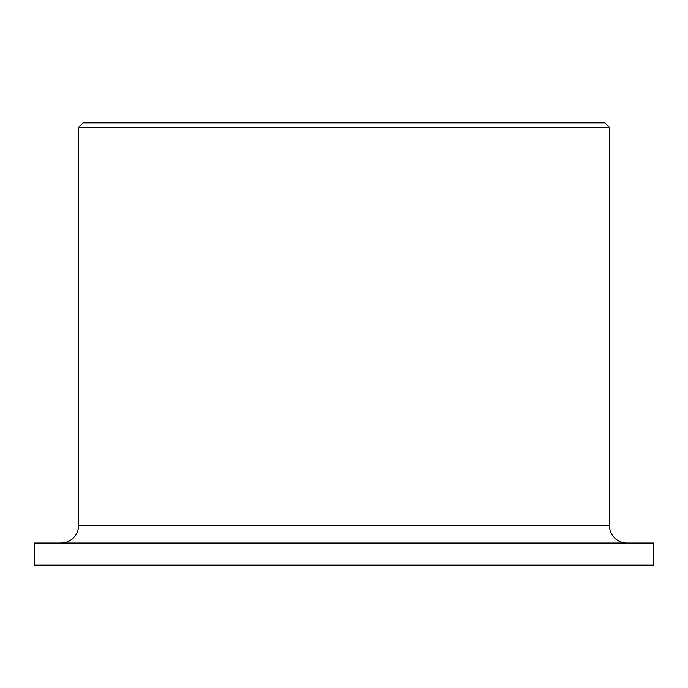 <?xml version="1.0" encoding="UTF-8"?>
<svg xmlns="http://www.w3.org/2000/svg" width="688" height="688" viewBox="0 0 688 688"><rect width="100%" height="100%" fill="white"/><g stroke="black" fill="none" stroke-linecap="round" stroke-linejoin="round"><path stroke-width="1.03" d="M627.06 543.03A17.69 17.69 0 0 1 609.37 525.34L609.37 127.28L604.95 122.86L83.05 122.86L78.63 127.28L78.63 525.34A17.69 17.69 0 0 1 60.94 543.03M71.199 539.745L69.686 540.716M66.555 542.11L61.112 543.03M653.6 565.14L653.6 543.03L34.4 543.03L34.4 565.14L653.6 565.14M609.37 127.28L78.63 127.28M609.37 525.34L78.63 525.34"/></g></svg>
